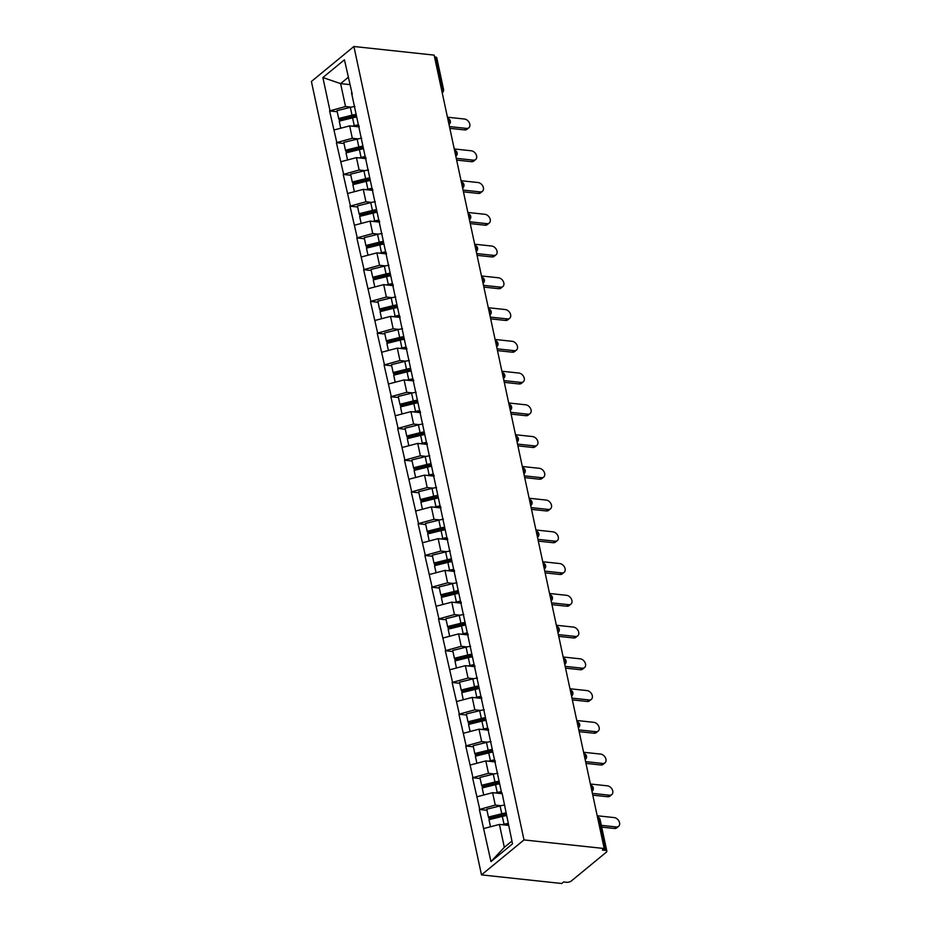 <?xml version="1.0" encoding="UTF-8"?>
<svg xmlns="http://www.w3.org/2000/svg" width="930" height="930" viewBox="0 0 930 930"><rect width="100%" height="100%" fill="white"/><g stroke="black" fill="none" stroke-linecap="round" stroke-linejoin="round"><path stroke-width="1.4" d="M523.997 839.918L604.221 848.52L602.373 850.055L605.36 850.38L598.595 818.83A3.429 1.418 167.9 0 1 600.094 819.632L606.848 851.183A3.429 1.418 167.9 0 1 606.302 852.206L571.241 881.059A3.429 1.418 167.9 0 1 566.579 882.291L563.58 881.966L561.732 883.5L481.496 874.886L311.399 81.48L353.9 46.5L523.997 839.918L481.496 874.886M508.571 825.398L499.422 824.422L504.327 847.323L490.959 861.599L512.523 843.847L502.037 792.883M490.959 861.599L479.357 809.484L486.983 810.309M501.026 805.706L495.272 805.089L479.357 809.484M479.729 809.181L472.545 777.736L480.171 778.55M494.214 773.946L488.471 773.33L472.545 777.736M472.917 777.422L465.744 745.976L473.358 746.802M487.401 742.198L481.659 741.582L465.744 745.976M466.116 745.674L458.932 714.228L466.558 715.042M480.601 710.439L474.846 709.823L458.932 714.228M459.304 713.926L452.131 682.469L459.746 683.294M473.789 678.691L468.046 678.075L452.131 682.469M452.503 682.167L445.319 650.721L452.945 651.535M466.988 646.943L461.234 646.315L445.319 650.721M445.691 650.419L438.518 618.973L446.133 619.787M460.176 615.183L454.433 614.567L438.518 618.973M438.89 618.659L431.706 587.214L439.332 588.039M453.375 583.436L447.621 582.819L431.706 587.214M432.078 586.911L424.894 555.466L432.52 556.279M446.563 551.676L440.82 551.06L424.894 555.466M425.266 555.152L418.093 523.706L425.719 524.532M439.75 519.928L434.008 519.312L418.093 523.706M418.465 523.404L411.281 491.958L418.907 492.772M432.95 488.169L427.207 487.553L411.281 491.958M411.653 491.656L404.48 460.199L412.095 461.024M426.138 456.421L420.395 455.805L404.48 460.199M404.852 459.897L397.668 428.451L405.294 429.265M419.337 424.673L413.583 424.045L397.668 428.451M398.04 428.149L390.867 396.703L398.482 397.517M412.525 392.913L406.782 392.297L390.867 396.703M391.239 396.389L384.055 364.944L391.681 365.769M405.724 361.166L399.97 360.549L384.055 364.944M384.427 364.641L377.243 333.196L384.869 334.01M398.912 329.406L393.169 328.79L377.243 333.196M377.615 332.882L370.442 301.436L378.068 302.262M392.1 297.658L386.357 297.042L370.442 301.436M370.814 301.134L363.63 269.688L371.256 270.502M385.299 265.899L379.556 265.283L363.63 269.688M364.002 269.386L356.829 237.929L364.444 238.754M378.487 234.151L372.744 233.535L356.829 237.929M357.201 237.627L350.017 206.181L357.643 206.995M371.686 202.403L365.932 201.775L350.017 206.181M350.389 205.879L343.217 174.433L350.831 175.247M364.874 170.643L359.131 170.027L343.217 174.433M343.589 174.119L336.404 142.674L344.03 143.499M358.073 138.896L352.319 138.279L336.404 142.674M336.776 142.371L329.592 110.926L337.218 111.74M351.261 107.136L345.518 106.52L329.592 110.926M329.964 110.612L322.873 77.539L344.437 59.799L352.272 94.314M501.293 791.442L351.528 92.872M502.212 793.697L492.609 792.674L495.272 805.089M492.609 792.674L477.067 796.766M495.399 761.949L485.809 760.914L488.471 773.33M485.809 760.914L470.255 765.006M494.481 759.682L495.225 761.124M488.599 730.19L478.997 729.167L481.659 741.582M478.997 729.167L463.454 733.259M487.669 727.934L488.424 729.376M481.787 698.442L472.196 697.407L474.846 709.823M472.196 697.407L456.642 701.511M480.868 696.175L481.612 697.628M474.986 666.682L465.384 665.659L468.046 678.075M465.384 665.659L449.841 669.751M474.056 664.427L474.8 665.868M468.174 634.934L458.571 633.9L461.234 646.315M458.571 633.9L443.029 638.003M467.255 632.667L467.999 634.121M461.361 603.186L451.771 602.152L454.433 614.567M451.771 602.152L436.228 606.244M460.443 600.919L461.187 602.361M454.561 571.427L444.959 570.404L447.621 582.819M444.959 570.404L429.416 574.496M453.642 569.172L454.386 570.613M447.749 539.679L438.158 538.644L440.82 551.06M438.158 538.644L422.604 542.736M446.83 537.412L447.574 538.854M440.948 507.92L431.346 506.897L434.008 519.312M431.346 506.897L415.803 510.989M440.018 505.664L440.774 507.106M434.136 476.172L424.545 475.137L427.207 487.553M424.545 475.137L408.991 479.241M433.217 473.905L433.961 475.358M427.335 444.412L417.733 443.389L420.395 455.805M417.733 443.389L402.19 447.481M426.405 442.157L427.161 443.598M420.523 412.664L410.921 411.63L413.583 424.045M410.921 411.63L395.378 415.733M419.604 410.397L420.348 411.851M413.711 380.916L404.12 379.882L406.782 392.297M404.12 379.882L388.577 383.974M412.792 378.65L413.536 380.091M406.91 349.157L397.308 348.134L399.97 360.549M397.308 348.134L381.765 352.226M405.992 346.902L406.736 348.343M400.098 317.409L390.507 316.374L393.169 328.79M390.507 316.374L374.953 320.466M399.179 315.142L399.923 316.584M393.297 285.65L383.695 284.627L386.357 297.042M383.695 284.627L368.152 288.719M392.367 283.394L393.123 284.836M386.485 253.902L376.894 252.867L379.556 265.283M376.894 252.867L361.34 256.971M385.566 251.635L386.31 253.088M379.684 222.142L370.082 221.119L372.744 233.535M370.082 221.119L354.539 225.211M378.754 219.887L379.51 221.328M372.872 190.394L363.27 189.36L365.932 201.775M363.27 189.36L347.727 193.463M371.954 188.127L372.698 189.581M366.06 158.646L356.469 157.612L359.131 170.027M356.469 157.612L340.926 161.704M365.141 156.38L365.885 157.821M359.259 126.887L349.657 125.864L352.319 138.279M349.657 125.864L334.114 129.956M358.341 124.632L359.085 126.073M441.273 88.431L442.029 88.513L435.263 56.963L434.508 56.881M435.263 56.963A3.429 1.418 -12.1 0 1 436.763 57.776L443.529 89.315A3.429 1.418 -12.1 0 0 442.029 88.513A3.429 1.953 96.1 0 1 441.89 91.314M349.761 84.607L340.601 83.619L345.518 106.52M348.204 77.364L340.601 83.619L322.873 77.539M604.221 848.52L434.136 55.114L353.9 46.5M504.327 847.323L511.93 841.069M499.422 824.422L483.879 828.514M606.848 851.183A3.429 1.418 167.9 0 0 605.36 850.38M359.108 126.201A15.31 6.324 167.9 0 0 356.608 126.608M356.434 115.773A15.31 6.324 167.9 0 0 352.563 116.517L339.218 119.819L338.671 118.494L336.986 110.658L350.331 107.357L352.017 115.192L338.671 118.494M468.836 127.77L466.976 129.305A5.255 3.743 -129.5 0 1 464.64 129.921L466.5 128.398A5.255 3.743 50.5 0 0 468.836 127.77A5.255 3.743 50.5 0 0 469.278 122.702A5.255 3.743 50.5 0 0 464.489 119.028L447.446 117.203M354.876 106.473A18.74 7.731 167.9 0 0 350.331 107.357M356.144 114.378A18.74 7.731 167.9 0 0 352.017 115.192M358.445 124.853A18.74 7.731 167.9 0 0 354.26 125.678L352.354 126.143M356.702 117.017A18.74 7.731 167.9 0 0 352.586 117.843L339.229 121.144L340.752 128.201M466.5 128.398L449.457 126.561M464.64 129.921L449.829 128.34M365.92 157.96A15.31 6.324 167.9 0 0 363.421 158.356M363.246 147.533A15.31 6.324 167.9 0 0 359.375 148.277L346.018 151.578L345.472 150.253L343.798 142.406L357.143 139.105L358.817 146.952L345.472 150.253M475.649 159.53L473.789 161.053A5.255 3.743 -129.5 0 1 471.452 161.681L473.312 160.146A5.255 3.743 50.5 0 0 475.649 159.53A5.255 3.743 50.5 0 0 476.09 154.461A5.255 3.743 50.5 0 0 471.301 150.788L454.247 148.951M361.689 138.233A18.74 7.731 167.9 0 0 357.143 139.105M362.944 146.126A18.74 7.731 167.9 0 0 358.817 146.952M365.257 156.6A18.74 7.731 167.9 0 0 361.073 157.426L359.166 157.902M363.514 148.777A18.74 7.731 167.9 0 0 359.387 149.591L346.041 152.892L347.553 159.96M473.312 160.146L456.258 158.321M471.452 161.681L456.642 160.088M372.721 189.708A15.31 6.324 167.9 0 0 370.221 190.115M370.059 179.281A15.31 6.324 167.9 0 0 366.176 180.025L352.83 183.326L352.284 182.001L350.598 174.166L363.944 170.864L365.63 178.7L352.284 182.001M482.449 191.278L480.589 192.812A5.255 3.743 -129.5 0 1 478.252 193.428L480.113 191.906A5.255 3.743 50.5 0 0 482.449 191.278A5.255 3.743 50.5 0 0 482.891 186.209A5.255 3.743 50.5 0 0 478.113 182.536L461.059 180.711M368.501 169.981A18.74 7.731 167.9 0 0 363.944 170.864M369.756 177.886A18.74 7.731 167.9 0 0 365.63 178.7M372.07 188.348A18.74 7.731 167.9 0 0 367.873 189.185L365.967 189.65M370.314 180.525A18.74 7.731 167.9 0 0 366.199 181.35L352.854 184.652L354.365 191.708M480.113 191.906L463.07 190.069M478.252 193.428L463.442 191.836M379.533 221.468A15.31 6.324 167.9 0 0 377.034 221.863M376.859 211.04A15.31 6.324 167.9 0 0 372.988 211.773L359.643 215.074L359.085 213.749L357.411 205.914L370.756 202.612L372.43 210.447L359.085 213.749M489.261 223.026L487.401 224.56A5.255 3.743 -129.5 0 1 485.065 225.188L486.925 223.653A5.255 3.743 50.5 0 0 489.261 223.026A5.255 3.743 50.5 0 0 489.703 217.969A5.255 3.743 50.5 0 0 484.914 214.295L467.871 212.459M375.301 201.74A18.74 7.731 167.9 0 0 370.756 202.612M376.557 209.634A18.74 7.731 167.9 0 0 372.43 210.447M378.87 220.108A18.74 7.731 167.9 0 0 374.685 220.933L372.779 221.41M377.127 212.284A18.74 7.731 167.9 0 0 373 213.098L359.654 216.399L361.166 223.467M486.925 223.653L469.871 221.828M485.065 225.188L470.255 223.595M386.345 253.216A15.31 6.324 167.9 0 0 383.834 253.611M383.672 242.788A15.31 6.324 167.9 0 0 379.789 243.532L366.443 246.834L365.897 245.508L364.211 237.673L377.568 234.372L379.242 242.207L365.897 245.508M496.062 254.785L494.202 256.308A5.255 3.743 -129.5 0 1 491.865 256.936L493.725 255.401A5.255 3.743 50.5 0 0 496.062 254.785A5.255 3.743 50.5 0 0 496.504 249.717A5.255 3.743 50.5 0 0 491.726 246.043L474.672 244.218M382.114 233.488A18.74 7.731 167.9 0 0 377.568 234.372M383.369 241.381A18.74 7.731 167.9 0 0 379.242 242.207M385.683 251.856A18.74 7.731 167.9 0 0 381.486 252.693L379.579 253.158M383.939 244.032A18.74 7.731 167.9 0 0 379.812 244.846L366.467 248.147L367.978 255.215M493.725 255.401L476.683 253.576M491.865 256.936L477.055 255.343M393.146 284.964A15.31 6.324 167.9 0 0 390.647 285.37M390.472 274.548A15.31 6.324 167.9 0 0 386.601 275.28L373.255 278.582L372.709 277.256L371.024 269.421L384.369 266.12L386.055 273.955L372.709 277.256M502.874 286.533L501.014 288.068A5.255 3.743 -129.5 0 1 498.678 288.684L500.538 287.161A5.255 3.743 50.5 0 0 502.874 286.533A5.255 3.743 50.5 0 0 503.316 281.465A5.255 3.743 50.5 0 0 498.526 277.791L481.484 275.966M388.914 265.236A18.74 7.731 167.9 0 0 384.369 266.12M390.17 273.141A18.74 7.731 167.9 0 0 386.055 273.955M392.483 283.615A18.74 7.731 167.9 0 0 388.298 284.441L386.392 284.917M390.74 275.78A18.74 7.731 167.9 0 0 386.613 276.605L373.267 279.907L374.79 286.975M500.538 287.161L483.484 285.324M498.678 288.684L483.867 287.103M399.958 316.723A15.31 6.324 167.9 0 0 397.447 317.118M397.284 306.296A15.31 6.324 167.9 0 0 393.402 307.04L380.056 310.341L379.51 309.016L377.836 301.18L391.181 297.879L392.855 305.714L379.51 309.016M509.675 318.293L507.827 319.815A5.255 3.743 -129.5 0 1 505.49 320.443L507.338 318.909A5.255 3.743 50.5 0 0 509.675 318.293A5.255 3.743 50.5 0 0 510.117 313.224A5.255 3.743 50.5 0 0 505.339 309.55L488.285 307.725M395.727 296.995A18.74 7.731 167.9 0 0 391.181 297.879M396.982 304.889A18.74 7.731 167.9 0 0 392.855 305.714M399.296 315.363A18.74 7.731 167.9 0 0 395.111 316.188L393.204 316.665M397.552 307.539A18.74 7.731 167.9 0 0 393.425 308.353L380.079 311.655L381.591 318.723M507.338 318.909L490.296 317.084M505.49 320.443L490.68 318.851M406.759 348.471A15.31 6.324 167.9 0 0 404.259 348.878M404.085 338.043A15.31 6.324 167.9 0 0 400.214 338.787L386.868 342.089L386.322 340.764L384.636 332.928L397.982 329.627L399.668 337.462L386.322 340.764M516.487 350.04L514.627 351.575A5.255 3.743 -129.5 0 1 512.291 352.191L514.15 350.668A5.255 3.743 50.5 0 0 516.487 350.04A5.255 3.743 50.5 0 0 516.929 344.972A5.255 3.743 50.5 0 0 512.139 341.298L495.097 339.473M402.527 328.743A18.74 7.731 167.9 0 0 397.982 329.627M403.794 336.648A18.74 7.731 167.9 0 0 399.668 337.462M406.096 347.123A18.74 7.731 167.9 0 0 401.911 347.948L400.005 348.413M404.352 339.287A18.74 7.731 167.9 0 0 400.237 340.113L386.88 343.414L388.403 350.471M514.15 350.668L497.108 348.831M512.291 352.191L497.48 350.61M413.571 380.231A15.31 6.324 167.9 0 0 411.072 380.626M410.897 369.803A15.31 6.324 167.9 0 0 407.026 370.547L393.669 373.848L393.123 372.523L391.449 364.676L404.794 361.375L406.468 369.222L393.123 372.523M523.299 381.8L521.439 383.323A5.255 3.743 -129.5 0 1 519.103 383.95L520.963 382.416A5.255 3.743 50.5 0 0 523.299 381.8A5.255 3.743 50.5 0 0 523.73 376.731A5.255 3.743 50.5 0 0 518.952 373.058L501.898 371.221M409.34 360.503A18.74 7.731 167.9 0 0 404.794 361.375M410.595 368.396A18.74 7.731 167.9 0 0 406.468 369.222M412.908 378.87A18.74 7.731 167.9 0 0 408.723 379.696L406.817 380.172M411.165 371.047A18.74 7.731 167.9 0 0 407.038 371.861L393.692 375.162L395.204 382.23M520.963 382.416L503.909 380.591M519.103 383.95L504.293 382.358M420.372 411.978A15.31 6.324 167.9 0 0 417.872 412.385M417.71 401.551A15.31 6.324 167.9 0 0 413.827 402.295L400.481 405.596L399.935 404.271L398.249 396.436L411.595 393.134L413.28 400.97L399.935 404.271M530.1 413.548L528.24 415.082A5.255 3.743 -129.5 0 1 525.903 415.698L527.763 414.175A5.255 3.743 50.5 0 0 530.1 413.548A5.255 3.743 50.5 0 0 530.542 408.479A5.255 3.743 50.5 0 0 525.752 404.806L508.71 402.981M416.152 392.251A18.74 7.731 167.9 0 0 411.595 393.134M417.407 400.156A18.74 7.731 167.9 0 0 413.28 400.97M419.721 410.618A18.74 7.731 167.9 0 0 415.524 411.455L413.618 411.92M417.965 402.795A18.74 7.731 167.9 0 0 413.85 403.62L400.505 406.922L402.016 413.978M527.763 414.175L510.721 412.339M525.903 415.698L511.093 414.106M427.184 443.738A15.31 6.324 167.9 0 0 424.685 444.133M424.51 433.31A15.31 6.324 167.9 0 0 420.639 434.043L407.294 437.344L406.736 436.019L405.062 428.184L418.407 424.882L420.081 432.717L406.736 436.019M536.912 445.296L535.052 446.83A5.255 3.743 -129.5 0 1 532.716 447.458L534.576 445.923A5.255 3.743 50.5 0 0 536.912 445.296A5.255 3.743 50.5 0 0 537.354 440.239A5.255 3.743 50.5 0 0 532.565 436.565L515.522 434.728M422.952 424.01A18.74 7.731 167.9 0 0 418.407 424.882M424.208 431.904A18.74 7.731 167.9 0 0 420.081 432.717M426.521 442.378A18.74 7.731 167.9 0 0 422.336 443.203L420.43 443.68M424.778 434.554A18.74 7.731 167.9 0 0 420.651 435.368L407.305 438.669L408.816 445.737M534.576 445.923L517.522 444.098M532.716 447.458L517.905 445.865M433.996 475.486A15.31 6.324 167.9 0 0 431.485 475.881M431.322 465.058A15.31 6.324 167.9 0 0 427.44 465.802L414.094 469.104L413.548 467.778L411.862 459.943L425.219 456.642L426.893 464.477L413.548 467.778M543.713 477.055L541.853 478.578A5.255 3.743 -129.5 0 1 539.516 479.206L541.376 477.671A5.255 3.743 50.5 0 0 543.713 477.055A5.255 3.743 50.5 0 0 544.155 471.987A5.255 3.743 50.5 0 0 539.377 468.313L522.323 466.488M429.765 455.758A18.74 7.731 167.9 0 0 425.219 456.642M431.02 463.651A18.74 7.731 167.9 0 0 426.893 464.477M433.334 474.126A18.74 7.731 167.9 0 0 429.137 474.963L427.23 475.428M431.59 466.302A18.74 7.731 167.9 0 0 427.463 467.127L414.117 470.417L415.629 477.485M541.376 477.671L524.334 475.846M539.516 479.206L524.706 477.613M440.797 507.245A15.31 6.324 167.9 0 0 438.297 507.641M438.123 496.818A15.31 6.324 167.9 0 0 434.252 497.55L420.906 500.851L420.348 499.526L418.674 491.691L432.02 488.39L433.706 496.225L420.348 499.526M550.525 508.803L548.665 510.338A5.255 3.743 -129.5 0 1 546.328 510.954L548.189 509.431A5.255 3.743 50.5 0 0 550.525 508.803A5.255 3.743 50.5 0 0 550.967 503.735A5.255 3.743 50.5 0 0 546.177 500.061L529.135 498.236M436.565 487.506A18.74 7.731 167.9 0 0 432.02 488.39M437.821 495.411A18.74 7.731 167.9 0 0 433.706 496.225M440.134 505.885A18.74 7.731 167.9 0 0 435.949 506.711L434.043 507.187M438.39 498.062A18.74 7.731 167.9 0 0 434.264 498.875L420.918 502.177L422.441 509.245M548.189 509.431L531.135 507.606M546.328 510.954L531.518 509.373M447.609 538.993A15.31 6.324 167.9 0 0 445.098 539.388M444.935 528.566A15.31 6.324 167.9 0 0 441.053 529.31L427.707 532.611L427.161 531.286L425.487 523.451L438.832 520.149L440.506 527.984L427.161 531.286M557.326 540.562L555.477 542.085A5.255 3.743 -129.5 0 1 553.141 542.713L554.989 541.179A5.255 3.743 50.5 0 0 557.326 540.562A5.255 3.743 50.5 0 0 557.768 535.494A5.255 3.743 50.5 0 0 552.99 531.821L535.936 529.995M443.377 519.266A18.74 7.731 167.9 0 0 438.832 520.149M444.633 527.159A18.74 7.731 167.9 0 0 440.506 527.984M446.946 537.633A18.74 7.731 167.9 0 0 442.75 538.458L440.855 538.935M445.203 529.809A18.74 7.731 167.9 0 0 441.076 530.623L427.73 533.925L429.242 540.993M554.989 541.179L537.947 539.354M553.141 542.713L538.331 541.121M454.41 570.741A15.31 6.324 167.9 0 0 451.91 571.148M451.736 560.313A15.31 6.324 167.9 0 0 447.865 561.057L434.519 564.359L433.973 563.034L432.287 555.198L445.633 551.897L447.318 559.732L433.973 563.034M564.138 572.31L562.278 573.845A5.255 3.743 -129.5 0 1 559.941 574.461L561.801 572.938A5.255 3.743 50.5 0 0 564.138 572.31A5.255 3.743 50.5 0 0 564.58 567.242A5.255 3.743 50.5 0 0 559.79 563.568L542.748 561.743M450.178 551.013A18.74 7.731 167.9 0 0 445.633 551.897M451.434 558.918A18.74 7.731 167.9 0 0 447.318 559.732M453.747 569.393A18.74 7.731 167.9 0 0 449.562 570.218L447.656 570.683M452.003 561.557A18.74 7.731 167.9 0 0 447.888 562.383L434.531 565.684L436.054 572.74M561.801 572.938L544.748 571.101M559.941 574.461L545.131 572.88M461.222 602.5A15.31 6.324 167.9 0 0 458.723 602.896M458.548 592.073A15.31 6.324 167.9 0 0 454.677 592.817L441.32 596.118L440.774 594.793L439.1 586.946L452.445 583.656L454.119 591.492L440.774 594.793M570.95 604.07L569.09 605.593A5.255 3.743 -129.5 0 1 566.754 606.221L568.614 604.686A5.255 3.743 50.5 0 0 570.95 604.07A5.255 3.743 50.5 0 0 571.38 599.001A5.255 3.743 50.5 0 0 566.602 595.328L549.549 593.491M456.99 582.773A18.74 7.731 167.9 0 0 452.445 583.656M458.246 590.666A18.74 7.731 167.9 0 0 454.119 591.492M460.559 601.14A18.74 7.731 167.9 0 0 456.374 601.966L454.468 602.442M458.816 593.317A18.74 7.731 167.9 0 0 454.689 594.13L441.343 597.432L442.854 604.5M568.614 604.686L551.56 602.861M566.754 606.221L551.943 604.628M468.023 634.248A15.31 6.324 167.9 0 0 465.523 634.655M465.349 623.821A15.31 6.324 167.9 0 0 461.478 624.565L448.132 627.866L447.586 626.541L445.9 618.706L459.246 615.404L460.931 623.24L447.586 626.541M577.751 635.818L575.891 637.352A5.255 3.743 -129.5 0 1 573.554 637.968L575.414 636.446A5.255 3.743 50.5 0 0 577.751 635.818A5.255 3.743 50.5 0 0 578.193 630.749A5.255 3.743 50.5 0 0 573.403 627.076L556.361 625.251M463.803 614.521A18.74 7.731 167.9 0 0 459.246 615.404M465.058 622.426A18.74 7.731 167.9 0 0 460.931 623.24M467.372 632.888A18.74 7.731 167.9 0 0 463.175 633.725L461.268 634.19M465.616 625.065A18.74 7.731 167.9 0 0 461.501 625.89L448.155 629.192L449.667 636.248M575.414 636.446L558.372 634.609M573.554 637.968L558.744 636.376M474.835 666.008A15.31 6.324 167.9 0 0 472.335 666.403M472.161 655.58A15.31 6.324 167.9 0 0 468.29 656.313L454.944 659.614L454.386 658.289L452.712 650.454L466.058 647.152L467.732 654.987L454.386 658.289M584.563 667.566L582.703 669.1A5.255 3.743 -129.5 0 1 580.367 669.728L582.226 668.193A5.255 3.743 50.5 0 0 584.563 667.566A5.255 3.743 50.5 0 0 585.005 662.509A5.255 3.743 50.5 0 0 580.215 658.835L563.173 656.999M470.603 646.28A18.74 7.731 167.9 0 0 466.058 647.152M471.859 654.174A18.74 7.731 167.9 0 0 467.732 654.987M474.172 664.648A18.74 7.731 167.9 0 0 469.987 665.473L468.081 665.95M472.428 656.824A18.74 7.731 167.9 0 0 468.302 657.638L454.956 660.939L456.467 668.007M582.226 668.193L565.173 666.368M580.367 669.728L565.556 668.135M481.647 697.756A15.31 6.324 167.9 0 0 479.136 698.151M478.973 687.328A15.31 6.324 167.9 0 0 475.091 688.072L461.745 691.374L461.199 690.048L459.513 682.213L472.859 678.912L474.544 686.747L461.199 690.048M591.364 699.325L589.504 700.848A5.255 3.743 -129.5 0 1 587.167 701.476L589.027 699.941A5.255 3.743 50.5 0 0 591.364 699.325A5.255 3.743 50.5 0 0 591.806 694.257A5.255 3.743 50.5 0 0 587.028 690.583L569.974 688.758M477.416 678.028A18.74 7.731 167.9 0 0 472.859 678.912M478.671 685.922A18.74 7.731 167.9 0 0 474.544 686.747M480.984 696.396A18.74 7.731 167.9 0 0 476.788 697.233L474.881 697.698M479.241 688.572A18.74 7.731 167.9 0 0 475.114 689.397L461.768 692.687L463.28 699.755M589.027 699.941L571.985 698.116M587.167 701.476L572.357 699.883M488.448 729.515A15.31 6.324 167.9 0 0 485.948 729.911M485.774 719.088A15.31 6.324 167.9 0 0 481.903 719.82L468.557 723.121L467.999 721.796L466.325 713.961L479.671 710.66L481.356 718.495L467.999 721.796M598.176 731.073L596.316 732.608A5.255 3.743 -129.5 0 1 593.979 733.224L595.839 731.701A5.255 3.743 50.5 0 0 598.176 731.073A5.255 3.743 50.5 0 0 598.618 726.005A5.255 3.743 50.5 0 0 593.828 722.331L576.786 720.506M484.216 709.776A18.74 7.731 167.9 0 0 479.671 710.66M485.472 717.681A18.74 7.731 167.9 0 0 481.356 718.495M487.785 728.155A18.74 7.731 167.9 0 0 483.6 728.981L481.694 729.457M486.041 720.332A18.74 7.731 167.9 0 0 481.914 721.145L468.569 724.447L470.092 731.515M595.839 731.701L578.786 729.876M593.979 733.224L579.169 731.643M495.26 761.263A15.31 6.324 167.9 0 0 492.749 761.658M492.586 750.836A15.31 6.324 167.9 0 0 488.703 751.58L475.358 754.881L474.812 753.556L473.138 745.721L486.483 742.419L488.157 750.254L474.812 753.556M604.977 762.833L603.128 764.355A5.255 3.743 -129.5 0 1 600.792 764.983L602.64 763.449A5.255 3.743 50.5 0 0 604.977 762.833A5.255 3.743 50.5 0 0 605.418 757.764A5.255 3.743 50.5 0 0 600.64 754.091L583.587 752.265M491.028 741.536A18.74 7.731 167.9 0 0 486.483 742.419M492.284 749.429A18.74 7.731 167.9 0 0 488.157 750.254M494.597 759.903A18.74 7.731 167.9 0 0 490.401 760.728L488.506 761.205M492.853 752.079A18.74 7.731 167.9 0 0 488.727 752.893L475.381 756.195L476.892 763.263M602.64 763.449L585.598 761.624M600.792 764.983L585.981 763.39M502.061 793.011A15.31 6.324 167.9 0 0 499.561 793.418M499.387 782.583A15.31 6.324 167.9 0 0 495.516 783.327L482.17 786.629L481.624 785.304L479.938 777.468L493.284 774.167L494.969 782.002L481.624 785.304M611.789 794.58L609.929 796.115A5.255 3.743 -129.5 0 1 607.592 796.731L609.452 795.208A5.255 3.743 50.5 0 0 611.789 794.58A5.255 3.743 50.5 0 0 612.231 789.512A5.255 3.743 50.5 0 0 607.441 785.838L590.399 784.013M497.829 773.283A18.74 7.731 167.9 0 0 493.284 774.167M499.085 781.188A18.74 7.731 167.9 0 0 494.969 782.002M501.398 791.663A18.74 7.731 167.9 0 0 497.213 792.488L495.306 792.953M499.654 783.827A18.74 7.731 167.9 0 0 495.539 784.653L482.182 787.954L483.705 795.011M609.452 795.208L592.398 793.371M607.592 796.731L592.782 795.15M508.443 824.829A15.31 6.324 167.9 0 0 506.362 825.166M506.199 814.343A15.31 6.324 167.9 0 0 502.328 815.087L488.971 818.388L488.424 817.063L486.75 809.216L500.096 805.926L501.77 813.762L488.424 817.063M618.601 826.34L616.741 827.863A5.255 3.743 -129.5 0 1 614.404 828.49L616.264 826.956A5.255 3.743 50.5 0 0 618.601 826.34A5.255 3.743 50.5 0 0 619.031 821.271A5.255 3.743 50.5 0 0 614.253 817.598L597.2 815.761M504.641 805.043A18.74 7.731 167.9 0 0 500.096 805.926M505.897 812.936A18.74 7.731 167.9 0 0 501.77 813.762M508.14 823.422A18.74 7.731 167.9 0 0 504.025 824.236L502.119 824.712M506.466 815.587A18.74 7.731 167.9 0 0 502.34 816.401L488.994 819.702L490.505 826.77M616.264 826.956L601.315 825.352M614.404 828.49L601.698 827.119M597.479 817.052A3.429 1.953 -83.9 0 1 598.595 818.83L597.839 818.749M443.529 89.315A3.429 3.429 0 0 1 442.355 92.686A3.429 2.441 -129.5 0 1 442.215 92.791M448.702 123.062A3.429 1.953 96.1 0 0 448.841 120.261A3.429 1.953 -83.9 0 0 447.725 118.494M449.155 124.434A3.429 2.441 -129.5 0 1 449.016 124.539L449.155 124.434A3.429 3.429 0 0 0 447.714 118.447M455.514 154.822A3.429 1.953 96.1 0 0 455.642 152.02A3.429 1.953 -83.9 0 0 454.526 150.242M455.967 156.194A3.429 2.441 -129.5 0 1 455.828 156.298L455.967 156.194A3.429 3.429 0 0 0 454.514 150.195M462.315 186.57A3.429 1.953 96.1 0 0 462.454 183.768A3.429 1.953 -83.9 0 0 461.338 182.001M462.768 187.941A3.429 2.441 -129.5 0 1 462.629 188.046L462.768 187.941A3.429 3.429 0 0 0 461.327 181.943M469.127 218.318A3.429 1.953 96.1 0 0 469.255 215.516A3.429 1.953 -83.9 0 0 468.139 213.749A3.429 3.429 0 0 1 469.58 219.701A3.429 2.441 -129.5 0 1 469.441 219.806L469.58 219.701M475.928 250.077A3.429 1.953 96.1 0 0 476.067 247.275A3.429 1.953 -83.9 0 0 474.951 245.508M474.939 245.45A3.429 3.429 0 0 1 476.381 251.449A3.429 2.441 -129.5 0 1 476.241 251.553M482.74 281.825A3.429 1.953 96.1 0 0 482.879 279.023A3.429 1.953 -83.9 0 0 481.752 277.256M483.193 283.208A3.429 2.441 -129.5 0 1 483.054 283.301L483.193 283.208A3.429 3.429 0 0 0 481.752 277.21M489.54 313.584A3.429 1.953 96.1 0 0 489.68 310.783A3.429 1.953 -83.9 0 0 488.564 309.004M488.552 308.958A3.429 3.429 0 0 1 490.005 314.956A3.429 2.441 -129.5 0 1 489.866 315.061M496.353 345.332A3.429 1.953 96.1 0 0 496.492 342.531A3.429 1.953 -83.9 0 0 495.376 340.764M496.806 346.704A3.429 2.441 -129.5 0 1 496.667 346.809L496.806 346.704A3.429 3.429 0 0 0 495.365 340.717M503.153 377.092A3.429 1.953 96.1 0 0 503.293 374.29A3.429 1.953 -83.9 0 0 502.177 372.512M503.618 378.464A3.429 2.441 -129.5 0 1 503.479 378.568L503.618 378.464A3.429 3.429 0 0 0 502.165 372.465M509.966 408.84A3.429 1.953 96.1 0 0 510.105 406.038A3.429 1.953 -83.9 0 0 508.989 404.271M510.419 410.211A3.429 2.441 -129.5 0 1 510.279 410.316L510.419 410.211A3.429 3.429 0 0 0 508.977 404.213M516.778 440.588A3.429 1.953 96.1 0 0 516.906 437.786A3.429 1.953 -83.9 0 0 515.79 436.019A3.429 3.429 0 0 1 517.231 441.971A3.429 2.441 -129.5 0 1 517.092 442.075L517.231 441.971M523.578 472.347A3.429 1.953 96.1 0 0 523.718 469.545A3.429 1.953 -83.9 0 0 522.602 467.778M524.032 473.719A3.429 2.441 -129.5 0 1 523.892 473.823L524.032 473.719A3.429 3.429 0 0 0 522.59 467.72M530.391 504.095A3.429 1.953 96.1 0 0 530.519 501.293A3.429 1.953 -83.9 0 0 529.403 499.526M530.844 505.478A3.429 2.441 -129.5 0 1 530.705 505.571L530.844 505.478A3.429 3.429 0 0 0 529.403 499.48M537.191 535.854A3.429 1.953 96.1 0 0 537.331 533.053A3.429 1.953 -83.9 0 0 536.215 531.274M536.203 531.228A3.429 3.429 0 0 1 537.656 537.226A3.429 2.441 -129.5 0 1 537.517 537.331M544.004 567.602A3.429 1.953 96.1 0 0 544.143 564.801A3.429 1.953 -83.9 0 0 543.027 563.034M544.457 568.974A3.429 2.441 -129.5 0 1 544.317 569.079L544.457 568.974A3.429 3.429 0 0 0 543.015 562.987M550.804 599.362A3.429 1.953 96.1 0 0 550.944 596.56A3.429 1.953 -83.9 0 0 549.828 594.782M551.269 600.734A3.429 2.441 -129.5 0 1 551.13 600.838L551.269 600.734A3.429 3.429 0 0 0 549.816 594.735M557.616 631.11A3.429 1.953 96.1 0 0 557.756 628.308A3.429 1.953 -83.9 0 0 556.64 626.541M558.07 632.481A3.429 2.441 -129.5 0 1 557.93 632.586L558.07 632.481A3.429 3.429 0 0 0 556.628 626.483M564.429 662.858A3.429 1.953 96.1 0 0 564.557 660.056A3.429 1.953 -83.9 0 0 563.441 658.289M564.882 664.241A3.429 2.441 -129.5 0 1 564.743 664.346L564.882 664.241A3.429 3.429 0 0 0 563.429 658.242M571.229 694.617A3.429 1.953 96.1 0 0 571.369 691.815A3.429 1.953 -83.9 0 0 570.253 690.048M571.683 695.989A3.429 2.441 -129.5 0 1 571.543 696.093L571.683 695.989A3.429 3.429 0 0 0 570.241 689.99M578.042 726.365A3.429 1.953 96.1 0 0 578.169 723.563A3.429 1.953 -83.9 0 0 577.053 721.796M578.495 727.748A3.429 2.441 -129.5 0 1 578.355 727.841L578.495 727.748A3.429 3.429 0 0 0 577.053 721.75M584.842 758.124A3.429 1.953 96.1 0 0 584.982 755.323A3.429 1.953 -83.9 0 0 583.866 753.544M583.854 753.498A3.429 3.429 0 0 1 585.307 759.496A3.429 2.441 -129.5 0 1 585.168 759.601M591.654 789.872A3.429 1.953 96.1 0 0 591.794 787.071A3.429 1.953 -83.9 0 0 590.678 785.304M592.108 791.244A3.429 2.441 -129.5 0 1 591.968 791.349L592.108 791.244A3.429 3.429 0 0 0 590.666 785.257M352.586 117.843L354.26 125.678M359.387 149.591L361.073 157.426M366.199 181.35L367.873 189.185M373 213.098L374.685 220.933M379.812 244.846L381.486 252.693M386.613 276.605L388.298 284.441M393.425 308.353L395.111 316.188M400.237 340.113L401.911 347.948M407.038 371.861L408.723 379.696M413.85 403.62L415.524 411.455M420.651 435.368L422.336 443.203M427.463 467.127L429.137 474.963M434.264 498.875L435.949 506.711M441.076 530.623L442.75 538.458M447.888 562.383L449.562 570.218M454.689 594.13L456.374 601.966M461.501 625.89L463.175 633.725M468.302 657.638L469.987 665.473M475.114 689.397L476.788 697.233M481.914 721.145L483.6 728.981M488.727 752.893L490.401 760.728M495.539 784.653L497.213 792.488M502.34 816.401L504.025 824.236M600.094 819.632A3.429 3.429 0 0 0 597.467 817.005"/></g></svg>
